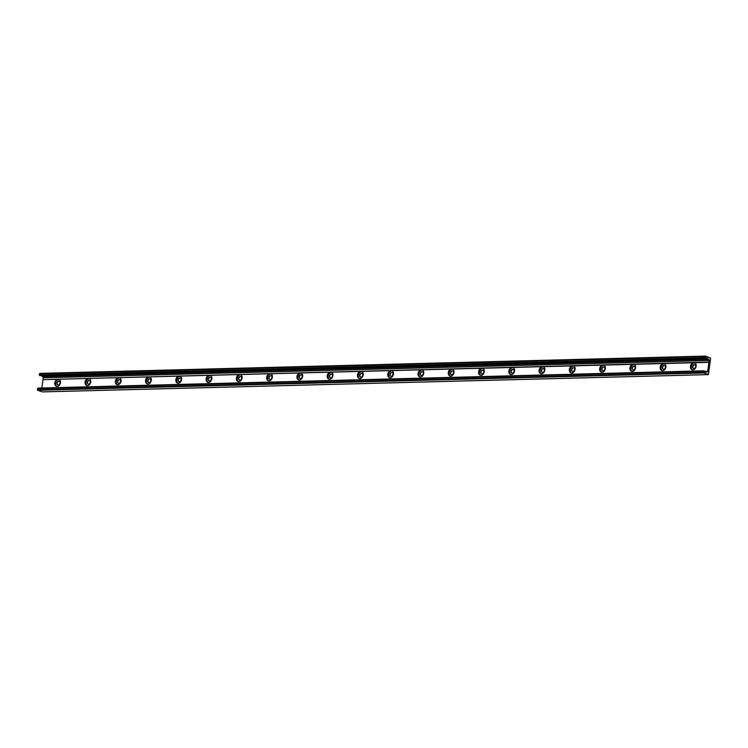<?xml version="1.0" encoding="UTF-8"?>
<svg xmlns="http://www.w3.org/2000/svg" width="748" height="748" viewBox="0 0 748 748"><rect width="100%" height="100%" fill="white"/><g stroke="black" fill="none" stroke-linecap="round" stroke-linejoin="round"><path stroke-width="1.12" d="M59.26 379.442A3.712 2.758 -70.8 0 0 55.642 383.116A3.712 2.758 -70.8 0 0 56.848 386.361M41.869 387.997L42.954 379.647L58.812 379.236A3.712 2.758 109.2 0 1 58.849 379.245A3.712 2.758 109.2 0 1 60.242 383.659A3.712 2.758 109.2 0 1 56.418 386.258A3.712 2.758 109.2 0 1 54.791 382.826A3.712 2.758 109.2 0 1 57.362 379.273L57.39 379.273M58.821 379.236L87.656 378.488M59.99 383.004A1.982 1.468 -70.8 0 0 59.129 381.181A1.982 1.468 -70.8 0 0 56.96 383.088A1.982 1.468 -70.8 0 0 57.83 384.911A1.982 1.468 -70.8 0 0 59.99 383.004M59.251 381.228A1.982 1.468 -70.8 0 0 57.213 383.172A1.982 1.468 -70.8 0 0 57.951 384.949M89.526 378.656A3.712 2.758 -70.8 0 0 85.908 382.331A3.712 2.758 -70.8 0 0 87.123 385.575M85.066 382.041A3.712 2.758 109.2 0 1 87.628 378.488L89.087 378.451A3.712 2.758 109.2 0 1 89.124 378.46A3.712 2.758 109.2 0 1 90.508 382.873A3.712 2.758 109.2 0 1 86.684 385.472A3.712 2.758 109.2 0 1 85.066 382.041M90.265 382.219A1.982 1.468 -70.8 0 0 89.395 380.386A1.982 1.468 -70.8 0 0 87.236 382.303A1.982 1.468 -70.8 0 0 88.096 384.126A1.982 1.468 -70.8 0 0 90.265 382.219M89.517 380.442A1.982 1.468 -70.8 0 0 87.488 382.387A1.982 1.468 -70.8 0 0 88.227 384.163M119.802 377.871A3.712 2.758 -70.8 0 0 116.183 381.545A3.712 2.758 -70.8 0 0 117.389 384.79M89.087 378.451L119.353 377.665A3.712 2.758 109.2 0 1 119.39 377.675A3.712 2.758 109.2 0 1 120.783 382.088A3.712 2.758 109.2 0 1 116.959 384.687A3.712 2.758 109.2 0 1 115.332 381.256A3.712 2.758 109.2 0 1 117.904 377.703L117.932 377.703M119.362 377.665L148.198 376.917M120.531 381.433A1.982 1.468 -70.8 0 0 119.671 379.601A1.982 1.468 -70.8 0 0 117.501 381.517A1.982 1.468 -70.8 0 0 118.371 383.341A1.982 1.468 -70.8 0 0 120.531 381.433M119.792 379.657A1.982 1.468 -70.8 0 0 117.754 381.602A1.982 1.468 -70.8 0 0 118.493 383.378M150.067 377.086A3.712 2.758 -70.8 0 0 146.449 380.76A3.712 2.758 -70.8 0 0 147.665 383.995M145.608 380.47A3.712 2.758 109.2 0 1 148.169 376.917L149.628 376.88A3.712 2.758 109.2 0 1 149.665 376.889A3.712 2.758 109.2 0 1 151.049 381.302A3.712 2.758 109.2 0 1 147.225 383.902A3.712 2.758 109.2 0 1 145.608 380.47M150.806 380.648A1.982 1.468 -70.8 0 0 149.937 378.815A1.982 1.468 -70.8 0 0 147.777 380.723A1.982 1.468 -70.8 0 0 148.637 382.555A1.982 1.468 -70.8 0 0 150.806 380.648M150.058 378.871A1.982 1.468 -70.8 0 0 148.029 380.816A1.982 1.468 -70.8 0 0 148.768 382.593M180.343 376.3A3.712 2.758 -70.8 0 0 176.724 379.975A3.712 2.758 -70.8 0 0 177.931 383.21M149.628 376.88L179.894 376.094A3.712 2.758 109.2 0 1 179.931 376.104A3.712 2.758 109.2 0 1 181.325 380.517A3.712 2.758 109.2 0 1 177.5 383.116A3.712 2.758 109.2 0 1 175.874 379.685A3.712 2.758 109.2 0 1 178.445 376.132L178.473 376.132M179.903 376.094L208.739 375.346M181.072 379.862A1.982 1.468 -70.8 0 0 180.212 378.03A1.982 1.468 -70.8 0 0 178.043 379.937A1.982 1.468 -70.8 0 0 178.912 381.77A1.982 1.468 -70.8 0 0 181.072 379.862M180.333 378.086A1.982 1.468 -70.8 0 0 178.295 380.031A1.982 1.468 -70.8 0 0 179.034 381.807M210.609 375.515A3.712 2.758 -70.8 0 0 206.99 379.189A3.712 2.758 -70.8 0 0 208.206 382.424M206.149 378.899A3.712 2.758 109.2 0 1 208.711 375.346L210.169 375.309A3.712 2.758 109.2 0 1 210.207 375.318A3.712 2.758 109.2 0 1 211.591 379.732A3.712 2.758 109.2 0 1 207.766 382.331A3.712 2.758 109.2 0 1 206.149 378.899M211.347 379.077A1.982 1.468 -70.8 0 0 210.478 377.244A1.982 1.468 -70.8 0 0 208.318 379.152A1.982 1.468 -70.8 0 0 209.178 380.984A1.982 1.468 -70.8 0 0 211.347 379.077M210.599 377.301A1.982 1.468 -70.8 0 0 208.57 379.245A1.982 1.468 -70.8 0 0 209.309 381.022M240.884 374.72A3.712 2.758 -70.8 0 0 237.266 378.404A3.712 2.758 -70.8 0 0 238.472 381.639M210.169 375.309L240.435 374.514A3.712 2.758 109.2 0 1 240.473 374.533A3.712 2.758 109.2 0 1 241.866 378.946A3.712 2.758 109.2 0 1 238.042 381.545A3.712 2.758 109.2 0 1 236.415 378.114A3.712 2.758 109.2 0 1 238.986 374.561L239.014 374.561M240.445 374.524L269.28 373.776M241.613 378.292A1.982 1.468 -70.8 0 0 240.753 376.459A1.982 1.468 -70.8 0 0 238.584 378.366A1.982 1.468 -70.8 0 0 239.454 380.199A1.982 1.468 -70.8 0 0 241.613 378.292M240.875 376.515A1.982 1.468 -70.8 0 0 238.836 378.46A1.982 1.468 -70.8 0 0 239.575 380.236M271.15 373.935A3.712 2.758 -70.8 0 0 267.532 377.618A3.712 2.758 -70.8 0 0 268.747 380.854M266.69 377.329A3.712 2.758 109.2 0 1 269.252 373.766L270.711 373.729A3.712 2.758 109.2 0 1 270.748 373.748A3.712 2.758 109.2 0 1 272.132 378.161A3.712 2.758 109.2 0 1 268.308 380.751A3.712 2.758 109.2 0 1 266.69 377.329M271.889 377.506A1.982 1.468 -70.8 0 0 271.019 375.674A1.982 1.468 -70.8 0 0 268.859 377.581A1.982 1.468 -70.8 0 0 269.719 379.414A1.982 1.468 -70.8 0 0 271.889 377.506M271.141 375.73A1.982 1.468 -70.8 0 0 269.102 377.675A1.982 1.468 -70.8 0 0 269.85 379.451M301.425 373.149A3.712 2.758 -70.8 0 0 297.807 376.833A3.712 2.758 -70.8 0 0 299.013 380.068M270.711 373.729L300.976 372.943A3.712 2.758 109.2 0 1 301.014 372.962A3.712 2.758 109.2 0 1 302.407 377.366A3.712 2.758 109.2 0 1 298.583 379.965A3.712 2.758 109.2 0 1 296.956 376.534A3.712 2.758 109.2 0 1 299.527 372.981L299.555 372.99M300.986 372.953L329.821 372.205M302.155 376.721A1.982 1.468 -70.8 0 0 301.294 374.888A1.982 1.468 -70.8 0 0 299.125 376.796A1.982 1.468 -70.8 0 0 299.995 378.628A1.982 1.468 -70.8 0 0 302.155 376.721M301.416 374.935A1.982 1.468 -70.8 0 0 299.378 376.88A1.982 1.468 -70.8 0 0 300.116 378.666M331.691 372.364A3.712 2.758 -70.8 0 0 328.073 376.048A3.712 2.758 -70.8 0 0 329.288 379.283M327.231 375.748A3.712 2.758 109.2 0 1 329.793 372.195L331.252 372.158A3.712 2.758 109.2 0 1 331.289 372.177A3.712 2.758 109.2 0 1 332.673 376.581A3.712 2.758 109.2 0 1 328.849 379.18A3.712 2.758 109.2 0 1 327.231 375.748M332.421 375.935A1.982 1.468 -70.8 0 0 331.56 374.103A1.982 1.468 -70.8 0 0 329.401 376.01A1.982 1.468 -70.8 0 0 330.261 377.843A1.982 1.468 -70.8 0 0 332.421 375.935M331.682 374.15A1.982 1.468 -70.8 0 0 329.644 376.094A1.982 1.468 -70.8 0 0 330.392 377.88M361.967 371.578A3.712 2.758 -70.8 0 0 358.348 375.262A3.712 2.758 -70.8 0 0 359.554 378.497M331.252 372.158L361.518 371.373A3.712 2.758 109.2 0 1 361.555 371.391A3.712 2.758 109.2 0 1 362.948 375.795A3.712 2.758 109.2 0 1 359.124 378.394A3.712 2.758 109.2 0 1 357.497 374.963A3.712 2.758 109.2 0 1 360.069 371.41L360.097 371.419M361.527 371.382L390.363 370.625M362.696 375.15A1.982 1.468 -70.8 0 0 361.836 373.317A1.982 1.468 -70.8 0 0 359.666 375.225A1.982 1.468 -70.8 0 0 360.536 377.057A1.982 1.468 -70.8 0 0 362.696 375.15M361.957 373.364A1.982 1.468 -70.8 0 0 359.919 375.309A1.982 1.468 -70.8 0 0 360.658 377.095M392.233 370.793A3.712 2.758 -70.8 0 0 388.614 374.477A3.712 2.758 -70.8 0 0 389.83 377.712M387.773 374.178A3.712 2.758 109.2 0 1 390.334 370.625L391.793 370.587A3.712 2.758 109.2 0 1 391.83 370.606A3.712 2.758 109.2 0 1 393.214 375.01A3.712 2.758 109.2 0 1 389.39 377.609A3.712 2.758 109.2 0 1 387.773 374.178M392.962 374.365A1.982 1.468 -70.8 0 0 392.102 372.532A1.982 1.468 -70.8 0 0 389.942 374.439A1.982 1.468 -70.8 0 0 390.802 376.272A1.982 1.468 -70.8 0 0 392.962 374.365M392.223 372.579A1.982 1.468 -70.8 0 0 390.185 374.524A1.982 1.468 -70.8 0 0 390.933 376.309M422.508 370.008A3.712 2.758 -70.8 0 0 418.889 373.691A3.712 2.758 -70.8 0 0 420.096 376.927M391.793 370.587L422.059 369.802A3.712 2.758 109.2 0 1 422.096 369.811A3.712 2.758 109.2 0 1 423.49 374.224A3.712 2.758 109.2 0 1 419.665 376.824A3.712 2.758 109.2 0 1 418.039 373.392A3.712 2.758 109.2 0 1 420.61 369.839L420.638 369.839M422.068 369.802L450.904 369.054M423.237 373.57A1.982 1.468 -70.8 0 0 422.377 371.747A1.982 1.468 -70.8 0 0 420.208 373.654A1.982 1.468 -70.8 0 0 421.077 375.487A1.982 1.468 -70.8 0 0 423.237 373.57M422.498 371.793A1.982 1.468 -70.8 0 0 420.46 373.738A1.982 1.468 -70.8 0 0 421.199 375.515M452.774 369.222A3.712 2.758 -70.8 0 0 449.155 372.897A3.712 2.758 -70.8 0 0 450.371 376.141M448.314 372.607A3.712 2.758 109.2 0 1 450.876 369.054L452.334 369.016A3.712 2.758 109.2 0 1 452.372 369.026A3.712 2.758 109.2 0 1 453.756 373.439A3.712 2.758 109.2 0 1 449.931 376.038A3.712 2.758 109.2 0 1 448.314 372.607M453.503 372.785A1.982 1.468 -70.8 0 0 452.643 370.961A1.982 1.468 -70.8 0 0 450.483 372.869A1.982 1.468 -70.8 0 0 451.343 374.701A1.982 1.468 -70.8 0 0 453.503 372.785M452.764 371.008A1.982 1.468 -70.8 0 0 450.726 372.953A1.982 1.468 -70.8 0 0 451.474 374.729M483.049 368.437A3.712 2.758 -70.8 0 0 479.431 372.111A3.712 2.758 -70.8 0 0 480.637 375.356M452.334 369.016L482.6 368.231A3.712 2.758 109.2 0 1 482.638 368.24A3.712 2.758 109.2 0 1 484.031 372.654A3.712 2.758 109.2 0 1 480.207 375.253A3.712 2.758 109.2 0 1 478.58 371.821A3.712 2.758 109.2 0 1 481.151 368.268L481.179 368.268M482.61 368.231L511.445 367.483M483.778 371.999A1.982 1.468 -70.8 0 0 482.918 370.176A1.982 1.468 -70.8 0 0 480.749 372.083A1.982 1.468 -70.8 0 0 481.619 373.906A1.982 1.468 -70.8 0 0 483.778 371.999M483.04 370.223A1.982 1.468 -70.8 0 0 481.001 372.167A1.982 1.468 -70.8 0 0 481.74 373.944M513.315 367.651A3.712 2.758 -70.8 0 0 509.697 371.326A3.712 2.758 -70.8 0 0 510.912 374.57M508.855 371.036A3.712 2.758 109.2 0 1 511.417 367.483L512.876 367.446A3.712 2.758 109.2 0 1 512.913 367.455A3.712 2.758 109.2 0 1 514.297 371.868A3.712 2.758 109.2 0 1 510.473 374.468A3.712 2.758 109.2 0 1 508.855 371.036M514.044 371.214A1.982 1.468 -70.8 0 0 513.184 369.39A1.982 1.468 -70.8 0 0 511.024 371.298A1.982 1.468 -70.8 0 0 511.884 373.121A1.982 1.468 -70.8 0 0 514.044 371.214M513.306 369.437A1.982 1.468 -70.8 0 0 511.267 371.382A1.982 1.468 -70.8 0 0 512.015 373.159M543.59 366.866A3.712 2.758 -70.8 0 0 539.972 370.541A3.712 2.758 -70.8 0 0 541.178 373.785M512.876 367.446L543.142 366.66A3.712 2.758 109.2 0 1 543.179 366.67A3.712 2.758 109.2 0 1 544.572 371.083A3.712 2.758 109.2 0 1 540.739 373.682A3.712 2.758 109.2 0 1 539.121 370.251A3.712 2.758 109.2 0 1 541.692 366.698L541.72 366.698M543.151 366.66L571.986 365.912M544.32 370.428A1.982 1.468 -70.8 0 0 543.459 368.596A1.982 1.468 -70.8 0 0 541.29 370.512A1.982 1.468 -70.8 0 0 542.16 372.336A1.982 1.468 -70.8 0 0 544.32 370.428M543.581 368.652A1.982 1.468 -70.8 0 0 541.543 370.597A1.982 1.468 -70.8 0 0 542.281 372.373M573.856 366.081A3.712 2.758 -70.8 0 0 570.238 369.755A3.712 2.758 -70.8 0 0 571.453 373M569.396 369.465A3.712 2.758 109.2 0 1 571.958 365.912L573.417 365.875A3.712 2.758 109.2 0 1 573.454 365.884A3.712 2.758 109.2 0 1 574.838 370.297A3.712 2.758 109.2 0 1 571.014 372.897A3.712 2.758 109.2 0 1 569.396 369.465M574.586 369.643A1.982 1.468 -70.8 0 0 573.725 367.81A1.982 1.468 -70.8 0 0 571.566 369.727A1.982 1.468 -70.8 0 0 572.426 371.55A1.982 1.468 -70.8 0 0 574.586 369.643M573.847 367.866A1.982 1.468 -70.8 0 0 571.809 369.811A1.982 1.468 -70.8 0 0 572.557 371.588M604.132 365.295A3.712 2.758 -70.8 0 0 600.513 368.97A3.712 2.758 -70.8 0 0 601.719 372.214M573.417 365.875L603.683 365.089A3.712 2.758 109.2 0 1 603.72 365.099A3.712 2.758 109.2 0 1 605.113 369.512A3.712 2.758 109.2 0 1 601.28 372.111A3.712 2.758 109.2 0 1 599.662 368.68A3.712 2.758 109.2 0 1 602.234 365.127L602.262 365.127M603.692 365.089L632.528 364.341M604.861 368.858A1.982 1.468 -70.8 0 0 604.001 367.025A1.982 1.468 -70.8 0 0 601.831 368.932A1.982 1.468 -70.8 0 0 602.701 370.765A1.982 1.468 -70.8 0 0 604.861 368.858M604.122 367.081A1.982 1.468 -70.8 0 0 602.084 369.026A1.982 1.468 -70.8 0 0 602.823 370.802M634.398 364.51A3.712 2.758 -70.8 0 0 630.779 368.184A3.712 2.758 -70.8 0 0 631.995 371.419M629.938 367.894A3.712 2.758 109.2 0 1 632.499 364.341L633.958 364.304A3.712 2.758 109.2 0 1 633.995 364.313A3.712 2.758 109.2 0 1 635.379 368.727A3.712 2.758 109.2 0 1 631.555 371.326A3.712 2.758 109.2 0 1 629.938 367.894M635.127 368.072A1.982 1.468 -70.8 0 0 634.267 366.24A1.982 1.468 -70.8 0 0 632.107 368.147A1.982 1.468 -70.8 0 0 632.967 369.98A1.982 1.468 -70.8 0 0 635.127 368.072M634.388 366.296A1.982 1.468 -70.8 0 0 632.35 368.24A1.982 1.468 -70.8 0 0 633.098 370.017M664.673 363.724A3.712 2.758 -70.8 0 0 661.054 367.399A3.712 2.758 -70.8 0 0 662.26 370.634M633.958 364.304L664.224 363.519A3.712 2.758 109.2 0 1 664.261 363.528A3.712 2.758 109.2 0 1 665.645 367.941A3.712 2.758 109.2 0 1 661.821 370.541A3.712 2.758 109.2 0 1 660.204 367.109A3.712 2.758 109.2 0 1 662.775 363.556L662.803 363.556M664.233 363.519L693.069 362.771M665.402 367.287A1.982 1.468 -70.8 0 0 664.542 365.454A1.982 1.468 -70.8 0 0 662.373 367.361A1.982 1.468 -70.8 0 0 663.242 369.194A1.982 1.468 -70.8 0 0 665.402 367.287M664.663 365.51A1.982 1.468 -70.8 0 0 662.625 367.455A1.982 1.468 -70.8 0 0 663.364 369.231M708.936 362.116L709.141 360.499A0.991 0.636 88.5 0 0 708.646 359.311L707.281 358.124A1.234 0.795 88.5 0 0 706.383 357.806L705.579 358.283L705.261 357.694L705.719 356.095L710.6 358.105L708.487 374.365L703.606 372.99L703.803 370.812L704.56 371.831A1.234 0.795 88.5 0 0 705.458 372.139L707 371.962A0.991 0.636 88.5 0 0 707.758 371.214L708.936 362.116L42.991 379.647M708.908 362.35L694.499 362.733A3.712 2.758 109.2 0 1 694.537 362.743A3.712 2.758 109.2 0 1 695.92 367.156A3.712 2.758 109.2 0 1 692.096 369.755A3.712 2.758 109.2 0 1 690.479 366.324A3.712 2.758 109.2 0 1 693.041 362.771L694.499 362.733M694.939 362.939A3.712 2.758 -70.8 0 0 691.32 366.614A3.712 2.758 -70.8 0 0 692.536 369.849M695.668 366.501A1.982 1.468 -70.8 0 0 694.808 364.669A1.982 1.468 -70.8 0 0 692.648 366.576A1.982 1.468 -70.8 0 0 693.508 368.409A1.982 1.468 -70.8 0 0 695.668 366.501M694.929 364.725A1.982 1.468 -70.8 0 0 692.891 366.67A1.982 1.468 -70.8 0 0 693.639 368.446M705.645 356.104L39.766 373.383L39.307 374.982L39.625 375.58L705.467 358.255M41.392 375.533L42.692 376.609A0.991 0.636 -91.5 0 1 43.197 377.787L42.982 379.404M38.092 388.259L37.559 388.483L37.652 390.288L42.393 391.896M707.758 371.214L704.242 371.298M705.42 356.478L39.466 373.766M705.261 357.694L39.307 374.982M707.281 358.124L705.841 358.161M707.758 358.909L41.804 376.207M707.926 359.059L41.972 376.356M708.646 359.311L42.692 376.609M709.141 360.499L43.197 377.787M706.131 371.709L704.513 371.756L706.093 371.728M705.458 372.139L704.878 372.149M703.513 371.186L37.559 388.483M703.354 372.401L37.4 389.699M703.606 372.99L37.652 390.288M708.244 374.608L42.29 391.896M705.719 356.095L39.766 373.383M705.579 358.283L39.625 375.58M706.206 371.691L704.504 371.737M703.803 370.812L37.849 388.1M708.291 374.617L42.337 391.905"/></g></svg>
